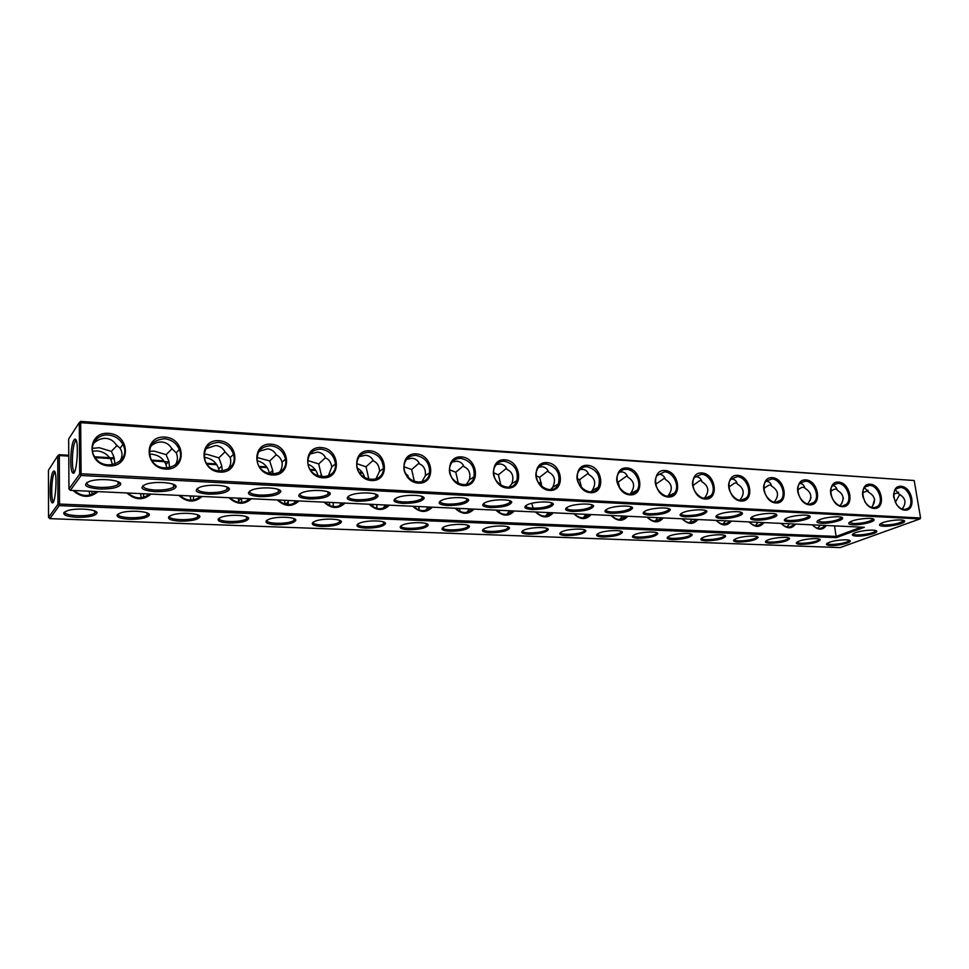 <?xml version="1.0" encoding="UTF-8"?>
<svg xmlns="http://www.w3.org/2000/svg" width="969" height="969" viewBox="0 0 969 969"><rect width="100%" height="100%" fill="white"/><g stroke="black" fill="none" stroke-linecap="round" stroke-linejoin="round"><path stroke-width="1.45" d="M99.383 489.018C85.163 487.528 81.953 484.936 89.778 481.254C100.025 477.802 122.312 480.176 120.653 484.427C118.509 487.649 111.423 489.175 99.383 489.018M119.042 482.199L118.073 484.585C114.269 486.692 108.14 487.613 99.65 487.383C90.492 486.704 86.229 485.069 86.847 482.477M70.349 490.338L81.105 475.488L919.993 518.912L840.135 547.594L49.843 518.645L59.279 505.624L836.368 537.613L864.348 527.269L70.349 490.338L68.969 488.994L79.676 474.107L79.264 422.593L68.666 438.969L68.969 488.994M168.848 516.683L171.731 515.145C180.307 511.898 201.152 513.267 199.856 516.925C197.882 519.784 191.305 521.189 180.113 521.165C171.162 520.595 167.407 519.105 168.848 516.683M63.881 512.601L67.249 510.736C76.478 507.477 98.535 509.391 96.924 513.231C94.974 516.029 88.373 517.385 77.132 517.313C67.455 516.707 63.033 515.133 63.881 512.601M443.196 527.342L444.42 526.736C451.324 523.575 469.989 523.563 469.481 526.688C467.482 529.595 460.917 531.121 449.786 531.254C442.627 530.782 440.423 529.474 443.196 527.342M218.57 518.609L221.198 517.24C229.459 513.994 249.82 515.12 248.658 518.681C246.683 521.552 240.118 522.994 228.926 522.994C220.326 522.436 216.874 520.983 218.57 518.609M117.31 514.672L120.447 512.976C129.337 509.718 150.752 511.366 149.311 515.108C147.349 517.931 140.759 519.323 129.543 519.275C120.241 518.681 116.159 517.155 117.31 514.672M401.214 525.707L402.716 524.956C409.875 521.782 428.782 521.976 428.165 525.186C426.166 528.093 419.613 529.595 408.47 529.716C401.045 529.219 398.622 527.887 401.214 525.707M266.584 520.474L268.934 519.263C276.916 516.029 296.829 516.913 295.811 520.389C293.837 523.272 287.272 524.726 276.104 524.762C267.807 524.217 264.646 522.8 266.584 520.474M312.987 522.279L315.046 521.225C322.75 518.003 342.275 518.645 341.403 522.037C339.416 524.932 332.851 526.409 321.696 526.47C313.714 525.937 310.807 524.544 312.987 522.279M357.827 524.023L359.62 523.127C367.045 519.917 386.243 520.329 385.492 523.635C383.506 526.542 376.941 528.032 365.797 528.117C358.094 527.608 355.441 526.24 357.827 524.023M483.858 528.917L484.791 528.468C491.453 525.331 509.9 525.125 509.5 528.153C507.502 531.06 500.937 532.587 489.817 532.756C482.901 532.284 480.915 531.012 483.858 528.917M856.414 536.087C852.199 535.809 851.279 534.949 853.628 533.507L855.385 532.732C861.829 530.225 876.23 529.183 876.703 531.194C878.168 533.156 863.997 536.547 856.414 536.087M767.957 539.963C774.11 537.371 789.335 536.402 789.614 538.582C787.482 541.32 780.941 542.87 769.992 543.246C765.28 542.943 764.214 542.022 766.782 540.484L767.957 539.963M799.037 541.162C805.227 538.655 819.968 537.674 820.307 539.745C818.151 542.458 811.61 543.997 800.685 544.396C796.239 544.118 795.222 543.246 797.632 541.78L799.037 541.162M523.248 530.455L523.89 530.14C530.322 527.027 548.587 526.627 548.297 529.583C546.274 532.478 539.721 534.016 528.614 534.21C521.928 533.749 520.135 532.502 523.248 530.455M561.426 531.933L561.79 531.763C567.991 528.674 586.1 528.105 585.906 530.964C583.883 533.846 577.318 535.397 566.235 535.615C559.767 535.167 558.168 533.943 561.426 531.933M634.368 534.767C640.315 531.811 657.818 530.976 657.806 533.64C655.759 536.475 649.206 538.037 638.147 538.304C632.212 537.904 630.892 536.753 634.198 534.852L634.368 534.767M669.24 536.123C675.248 533.265 692.12 532.393 692.193 534.924C690.134 537.734 683.581 539.297 672.547 539.6C666.938 539.224 665.691 538.134 668.804 536.317L669.24 536.123M598.442 533.374L598.539 533.325C604.511 530.285 622.498 529.534 622.401 532.32C620.366 535.179 613.801 536.729 602.73 536.983C596.48 536.547 595.051 535.348 598.442 533.374M829.258 542.337C835.484 539.903 849.777 538.909 850.152 540.884C851.472 542.749 837.967 545.91 830.554 545.511C826.363 545.256 825.394 544.433 827.647 543.052L829.258 542.337M735.98 538.716C742.109 536.039 757.843 535.106 758.061 537.395C755.953 540.157 749.412 541.719 738.414 542.059C733.436 541.744 732.31 540.763 735.047 539.139L735.98 538.716M703.094 537.444C709.163 534.67 725.454 533.762 725.599 536.172C723.516 538.97 716.963 540.52 705.953 540.847C700.672 540.496 699.485 539.467 702.404 537.747L703.094 537.444M154.798 491.646C141.486 490.266 138.579 487.795 146.04 484.221C155.9 480.769 177.521 482.804 176.043 486.959C173.899 490.217 166.813 491.767 154.798 491.646M208.141 494.166C195.69 492.894 193.025 490.544 200.147 487.092C209.643 483.64 230.658 485.348 229.362 489.393C227.218 492.676 220.145 494.275 208.141 494.166M259.522 496.612C247.882 495.438 245.436 493.185 252.206 489.866C261.351 486.402 281.858 487.807 280.731 491.743C278.587 495.05 271.526 496.673 259.522 496.612M309.063 498.962C298.161 497.884 295.92 495.74 302.352 492.543C311.146 489.079 331.216 490.193 330.259 494.008C328.116 497.339 321.054 498.987 309.063 498.962M356.846 501.227C346.636 500.234 344.576 498.199 350.669 495.123C359.148 491.671 378.843 492.494 378.031 496.213C375.899 499.544 368.838 501.227 356.846 501.227M402.971 503.408C393.402 502.499 391.5 500.573 397.254 497.618C405.43 494.178 424.797 494.723 424.143 498.332C422.012 501.676 414.95 503.371 402.971 503.408M447.521 505.527C438.557 504.692 436.789 502.863 442.227 500.028C450.101 496.6 469.202 496.891 468.693 500.392C466.549 503.747 459.5 505.455 447.521 505.527M490.568 507.574C482.174 506.799 480.527 505.067 485.651 502.366C493.233 498.95 512.104 498.999 511.729 502.39C509.597 505.733 502.536 507.465 490.568 507.574M532.187 509.549C524.326 508.834 522.8 507.199 527.608 504.619C534.912 501.227 553.602 501.034 553.36 504.328C551.216 507.659 544.154 509.403 532.187 509.549M572.461 511.45C565.084 510.808 563.655 509.258 568.173 506.799C575.211 503.432 593.743 503.02 593.622 506.206C591.478 509.524 584.428 511.281 572.461 511.45M611.451 513.304C604.535 512.71 603.19 511.244 607.43 508.907C614.201 505.564 632.612 504.958 632.6 508.047C630.444 511.341 623.394 513.086 611.451 513.304M649.206 515.096C642.713 514.551 641.454 513.17 645.415 510.942C651.931 507.647 670.257 506.835 670.354 509.815C668.186 513.098 661.137 514.854 649.206 515.096M685.798 516.828C679.705 516.332 678.506 515.024 682.224 512.916C688.487 509.658 706.74 508.652 706.922 511.547C704.754 514.793 697.704 516.55 685.798 516.828M789.057 521.722C783.994 521.346 782.988 520.256 786.004 518.463C791.588 515.338 809.709 513.849 810.145 516.477C811.562 518.718 797.233 522.255 789.057 521.722M721.263 518.512C715.546 518.052 714.419 516.828 717.884 514.83C723.916 511.608 742.109 510.433 742.387 513.243C743.635 515.605 729.705 519.045 721.263 518.512M755.675 520.147C750.297 519.723 749.219 518.572 752.465 516.671C758.267 513.497 776.411 512.165 776.775 514.878C778.119 517.18 763.984 520.68 755.675 520.147M821.47 523.26C816.71 522.909 815.741 521.891 818.563 520.196C823.929 517.119 842.037 515.496 842.545 518.027C844.035 520.208 829.5 523.793 821.47 523.26M852.938 524.762C848.469 524.435 847.548 523.466 850.176 521.867C855.324 518.851 873.432 517.083 874.002 519.554C875.564 521.673 860.847 525.283 852.938 524.762M883.522 526.203C879.307 525.913 878.435 525.004 880.882 523.49C885.836 520.535 903.932 518.645 904.561 521.031C906.185 523.09 891.298 526.724 883.522 526.203M115.008 464.187L113.773 456.46L111.338 451.348L99.177 447.714L92.321 448.381M112.525 464.829L111.047 460.021C108.019 454.582 103.295 451.542 96.888 450.888L92.515 451.203M74.516 471.806L73.983 471.394C71.221 468.572 72.275 445.352 75.34 441.416L76.224 440.677M93.593 443.427C97.385 439.865 101.479 438.182 105.9 438.376C110.272 438.763 113.712 440.919 116.207 444.856L120.047 448.235C122.578 452.135 122.591 456.46 120.071 461.232M108.31 435.033C96.585 433.809 88.179 446.515 94.405 456.375C103.744 473.793 132.462 461.486 122.893 444.505C119.768 438.884 114.899 435.723 108.31 435.033M111.338 451.348L117.14 445.437M80.657 421.406L81.105 475.488L79.676 474.107L81.372 473.793L920.55 518.003L919.993 518.912L920.526 517.712L914.191 480.527L79.264 422.593L80.657 421.406L914.191 480.527M861.235 527.124L836.138 536.438L836.368 537.613M49.843 518.645L48.547 517.398L57.934 504.34L59.279 505.624L59.509 504.05L836.138 536.438L834.515 525.888M169.66 516.065C167.104 520.292 192.843 521.031 197.724 516.937L198.475 515.205M65.032 511.668C62.101 516.065 89.318 517.41 94.659 513.195L95.495 511.341M442.93 527.511C441.343 531.145 464.127 530.394 467.748 526.712L468.233 525.44M219.212 518.149C216.826 522.279 241.935 522.739 246.598 518.706L247.301 517.046M118.303 513.909C115.565 518.221 141.995 519.263 147.106 515.096L147.906 513.304M401.13 525.767C399.385 529.51 422.545 528.977 426.372 525.21L426.893 523.866M267.044 520.147C264.828 524.193 289.38 524.386 293.825 520.414L294.479 518.827M313.266 522.085C311.206 526.034 335.238 525.973 339.477 522.061L340.083 520.559M357.924 523.963C356.035 527.802 379.606 527.499 383.639 523.66L384.196 522.23M483.41 529.195C481.956 532.732 504.401 531.775 507.829 528.166L508.277 526.979M853.132 533.798C852.817 536.499 873.59 533.98 875.455 531.085L875.637 530.54M766.188 540.823C765.752 543.573 786.247 541.405 788.318 538.473L788.536 537.856M797.124 542.083C796.797 544.735 817.109 542.458 819.047 539.612L819.241 539.055M522.618 530.818C521.31 534.258 543.439 533.107 546.673 529.583L547.085 528.48M560.627 532.393C559.452 535.736 581.291 534.404 584.343 530.951L584.719 529.922M633.229 535.385C632.321 538.522 653.639 536.862 656.352 533.592L656.667 532.708M667.944 536.814C667.144 539.854 688.244 538.049 690.788 534.864L691.079 534.052M597.485 533.907C596.432 537.153 618.004 535.651 620.887 532.296L621.238 531.339M827.223 543.294C826.993 545.862 847.124 543.488 848.929 540.738L849.11 540.23M734.381 539.527C733.824 542.374 754.5 540.314 756.728 537.298L756.971 536.62M701.641 538.195C700.962 541.138 721.844 539.2 724.231 536.099L724.497 535.348L725.599 536.172M174.456 484.839L173.548 487.141C169.732 489.297 163.579 490.266 155.088 490.048C146.598 489.43 142.637 487.904 143.218 485.457M227.812 487.383L226.964 489.599C223.124 491.804 216.959 492.809 208.456 492.603C200.571 492.046 196.901 490.617 197.422 488.315M279.205 489.842L278.418 491.961C274.566 494.214 268.377 495.256 259.862 495.074C252.546 494.565 249.13 493.233 249.602 491.065M328.77 492.228L328.031 494.238C324.155 496.552 317.953 497.618 309.426 497.448C302.619 496.988 299.433 495.74 299.869 493.718M376.566 494.529L375.887 496.431C371.999 498.793 365.785 499.895 357.222 499.75C350.899 499.326 347.932 498.163 348.319 496.273M422.714 496.758L422.084 498.55C418.184 500.949 411.946 502.087 403.358 501.954C397.484 501.567 394.71 500.501 395.049 498.732M467.288 498.914L466.707 500.598C462.794 503.044 456.532 504.207 447.92 504.098C442.458 503.747 439.865 502.741 440.156 501.094M510.36 501.009L509.839 502.584C505.903 505.055 499.629 506.254 490.98 506.169C485.893 505.842 483.47 504.91 483.713 503.371M552.015 503.032L551.531 504.51C547.594 507.005 541.296 508.228 532.623 508.168C527.887 507.865 525.622 507.005 525.816 505.576M592.301 505.006L591.865 506.375C587.929 508.895 581.606 510.142 572.909 510.094C568.5 509.827 566.368 509.028 566.526 507.695M631.316 506.908L630.916 508.18C626.967 510.724 620.632 511.983 611.911 511.971C607.793 511.717 605.795 510.978 605.916 509.742M669.094 508.761L668.731 509.936C664.77 512.492 658.423 513.776 649.678 513.788C645.839 513.558 643.961 512.867 644.046 511.717M705.698 510.566L705.371 511.644C701.411 514.212 695.039 515.508 686.27 515.544C682.697 515.326 680.928 514.696 680.977 513.631M810.145 516.477L809.018 515.678L808.74 516.477C804.767 519.057 798.371 520.401 789.553 520.498C786.634 520.329 785.169 519.832 785.132 518.984M741.176 512.322L740.885 513.291C736.912 515.871 730.541 517.192 721.748 517.24C718.404 517.046 716.745 516.453 716.769 515.472M775.588 514.018L775.321 514.914C771.36 517.494 764.965 518.815 756.159 518.899C753.046 518.718 751.484 518.173 751.472 517.252M841.395 517.276L841.177 518.015C837.204 520.583 830.808 521.928 821.966 522.049L817.8 520.644M872.875 518.839L872.681 519.505C868.708 522.061 862.301 523.417 853.447 523.563L849.51 522.267M903.459 520.365L903.278 520.959C899.305 523.502 892.885 524.859 884.043 525.028L880.324 523.829M73.947 440.047L74.492 439.429C79.7 435.202 77.023 479.049 72.469 472.63C69.489 469.541 70.628 444.347 73.947 440.047M108.589 433.337C86.35 431.593 86.629 464.841 109.037 465.944C131.215 467.252 130.597 434.621 108.589 433.337M169.587 467.845L168.86 461.22L166.123 454.667L154.204 451.106L149.359 451.36M150.752 446.164C154.265 443.208 157.947 441.828 161.811 442.009C166.026 442.385 169.296 444.492 171.61 448.344L176.237 452.886C178.126 457.102 177.727 461.256 175.05 465.362M166.123 454.667L172.155 448.659M164.548 438.751C152.23 439.974 147.615 446.503 150.716 458.361C158.129 476.058 186.944 466.755 179.301 449.434C176.467 443.136 171.549 439.575 164.548 438.751M166.85 468.209L165.953 464.514C163.216 458.398 158.431 454.958 151.612 454.207L149.48 454.219M48.547 517.398L48.45 470.219L57.752 455.842L57.934 504.34L59.509 504.05L59.315 455.551L68.763 456.096M95.204 457.634L114.439 458.749M152.218 460.953L169.042 461.922M207.027 464.139L216.79 464.696M259.789 467.203L267.202 467.627M310.589 470.159L315.833 470.462M359.547 473.005L362.769 473.187M406.762 475.743L408.106 475.827M538.837 483.422L541.405 483.567M531.775 503.299L533.083 508.18M535.469 511.971C542.022 518.197 547.957 518.476 553.275 512.807M573.83 513.752C580.237 519.893 585.991 520.159 591.078 514.563M611.015 515.484C617.277 521.528 622.861 521.782 627.755 516.271M647.086 517.167C653.215 523.103 658.629 523.357 663.317 517.918M682.091 518.79C688.087 524.641 693.332 524.895 697.85 519.529M716.067 520.377C721.929 526.143 727.029 526.373 731.377 521.092M749.073 521.903C754.815 527.596 759.769 527.826 763.935 522.606M781.135 523.405C786.755 529.001 791.576 529.219 795.585 524.072M808.752 515.593L808.8 516.404M812.301 524.847C817.812 530.37 822.499 530.588 826.351 525.501M68.908 479.389L68.92 480.927M73.014 490.459C81.493 497.884 89.838 498.272 98.051 491.622M126.903 492.967C135.139 500.246 143.182 500.622 151.031 494.093M174.795 485.045L174.82 485.857M178.841 495.389C186.86 502.536 194.612 502.899 202.109 496.467M228.938 497.715C236.751 504.728 244.236 505.079 251.407 498.756M277.304 499.968C284.898 506.86 292.129 507.199 298.985 500.973M301.008 497.618L301.541 496.019M324.009 502.136C331.41 508.907 338.399 509.234 344.964 503.117M369.141 504.231C376.36 510.893 383.118 511.208 389.405 505.176M412.782 506.266C419.831 512.807 426.36 513.11 432.38 507.175M455.006 508.228C461.886 514.672 468.209 514.963 473.986 509.113M495.886 510.13C502.596 516.465 508.725 516.743 514.26 510.99M53.053 471.758C50.085 475.549 49.068 499.774 51.757 502.426C55.742 507.974 58.007 467.47 53.501 471.249L53.053 471.758M895.295 502.463L895.695 500.598M587.626 465.326C572.11 464.09 574.992 491.949 590.557 492.688C606 493.633 602.96 466.198 587.626 465.326M626.967 467.954C611.96 466.755 615 494.166 630.056 494.88C645.003 495.789 641.805 468.79 626.967 467.954M665.049 470.498C650.514 469.335 653.724 496.322 668.295 497.012C682.77 497.896 679.426 471.309 665.049 470.498M701.944 472.957C687.857 471.83 691.2 498.393 705.311 499.059C719.337 499.919 715.861 473.744 701.944 472.957M737.688 475.343C724.037 474.253 727.513 500.416 741.188 501.058C754.778 501.894 751.181 476.106 737.688 475.343M772.341 477.656C759.102 476.591 762.7 502.366 775.963 502.984C789.141 503.795 785.423 478.395 772.341 477.656M805.954 479.909C793.114 478.868 796.821 504.255 809.684 504.861C822.463 505.648 818.648 480.612 805.954 479.909M838.573 482.077C826.109 481.072 829.924 506.097 842.4 506.678C854.815 507.441 850.891 482.768 838.573 482.077M870.235 484.197C858.134 483.216 862.059 507.877 874.159 508.446C886.211 509.185 882.202 484.863 870.235 484.197M901 486.256C889.239 485.299 893.248 509.609 905.01 510.154C916.71 510.881 912.616 486.898 901 486.256M164.851 437.092C143.473 435.42 144.115 468.027 165.651 469.093C186.969 470.353 186.012 438.315 164.851 437.092M218.97 440.713C198.403 439.09 199.372 471.104 220.084 472.109C240.603 473.332 239.343 441.888 218.97 440.713M271.078 444.19C251.262 442.627 252.546 474.047 272.483 475.016C292.238 476.203 290.688 445.316 271.078 444.19M321.272 447.545C302.171 446.031 303.745 476.893 322.943 477.826C341.984 478.965 340.167 448.623 321.272 447.545M369.661 450.767C351.238 449.313 353.067 479.631 371.587 480.527C389.95 481.629 387.879 451.82 369.661 450.767M416.331 453.892C398.562 452.487 400.633 482.271 418.499 483.131C436.207 484.197 433.918 454.897 416.331 453.892M461.389 456.896C444.226 455.539 446.527 484.815 463.763 485.651C480.866 486.68 478.371 457.865 461.389 456.896M504.897 459.803C488.315 458.482 490.823 487.274 507.477 488.073C523.999 489.079 521.31 460.735 504.897 459.803M546.952 462.613C530.927 461.329 533.628 489.648 549.714 490.423C565.69 491.392 562.807 463.509 546.952 462.613M583.193 517.87L585.942 514.321M655.117 521.14L657.806 517.664M689.516 522.691L692.169 519.263M619.712 519.541L622.413 516.017M722.935 524.168L725.539 520.813M204.314 457.392L204.314 457.392C211.581 458.301 216.39 462.165 218.728 468.996L219.139 471.2M269.515 473.805L269.467 473.429C267.977 466.743 263.859 462.504 257.124 460.723M318.05 476.021C316.802 470.377 313.459 466.452 308.033 464.248M364.78 477.802C363.617 473.514 361.098 470.244 357.222 468.003M409.633 478.892L404.933 472.254M59.061 454.715L57.752 455.842L59.315 455.551L59.061 454.715L68.763 455.273M94.647 456.787L114.233 457.937M151.661 460.118L163.906 460.832M206.494 463.327L216.22 463.885M259.256 466.404L266.657 466.84M310.08 469.371L315.3 469.674M359.051 472.23L362.236 472.424M406.277 474.992L407.586 475.064M538.364 482.707L541.259 482.877M579.474 485.106L581.049 485.203M535.942 511.995C541.719 517.24 546.976 517.482 551.724 512.734M574.242 513.776C579.898 518.936 584.997 519.166 589.552 514.491M611.391 515.508C616.805 520.523 621.698 520.801 626.095 516.38L626.228 516.198M647.413 517.18C652.44 521.94 657.079 522.376 661.318 518.476L661.815 517.846M682.37 518.803C687.069 523.345 691.454 523.89 695.548 520.438L696.348 519.457M716.309 520.389C720.718 524.713 724.885 525.355 728.821 522.291L729.887 521.019M749.279 521.916C753.422 526.07 757.383 526.773 761.174 524.035L762.47 522.533M781.305 523.405C785.229 527.39 789.008 528.153 792.642 525.695L794.12 524.011M808.873 515.629L808.897 516.271M812.446 524.859C816.164 528.686 819.774 529.498 823.262 527.281L824.91 525.44M74.177 490.52C81.687 496.758 89.087 497.109 96.379 491.549M127.969 493.015C135.272 499.144 142.407 499.483 149.371 494.008M175.704 485.832L175.752 486.704M179.822 495.425C186.92 501.445 193.8 501.76 200.462 496.394M229.847 497.751C236.751 503.662 243.389 503.977 249.76 498.684M278.127 500.004C284.85 505.806 291.257 506.097 297.362 500.9M324.76 502.172C331.313 507.877 337.503 508.156 343.353 503.032M369.831 504.268C376.214 509.876 382.21 510.154 387.806 505.103M413.412 506.29C419.638 511.802 425.427 512.068 430.805 507.102M455.587 508.253C461.656 513.667 467.264 513.933 472.412 509.04M496.407 510.154C502.33 515.484 507.756 515.738 512.698 510.917M55.003 472.448L54.361 473.017C51.623 476.506 50.679 498.829 53.174 501.264L53.525 501.554M414.962 507.732L414.502 506.351M373.235 506.981L372.532 504.389M329.981 505.757L329.181 502.378M285.213 504.207L284.365 500.295M238.883 502.378L238.047 498.139M190.941 500.246L190.118 495.91M141.304 497.824L140.493 493.596M89.875 495.074L89.1 491.21M895.283 502.414L899.765 494.481M587.166 466.719C583.205 466.586 580.261 468.281 578.348 471.806C571.492 484.185 591.962 499.943 598.321 487.286C601.289 476.809 597.57 469.965 587.166 466.719M626.495 469.323C622.994 469.19 620.305 470.607 618.428 473.575C610.967 484.984 630.092 502.015 637.057 490.253C642.241 483.18 635.313 469.481 626.495 469.323M664.577 471.842L657.2 475.416C649.303 485.893 667.181 503.916 674.581 493.015C680.214 486.305 673.419 471.976 664.577 471.842M701.447 474.289L694.712 477.293C686.512 486.922 703.252 505.709 710.967 495.583C716.951 489.26 710.301 474.398 701.447 474.289M737.191 476.651L731.026 479.207C722.62 488.049 738.342 507.393 746.263 498.005C752.525 492.046 745.997 476.748 737.191 476.651M771.833 478.94L766.188 481.121C757.673 489.26 772.463 509.016 780.517 500.295C786.985 494.687 780.59 479.025 771.833 478.94M805.445 481.169L800.261 483.034C791.697 490.532 805.663 510.578 813.778 502.451C820.392 497.194 814.117 481.242 805.445 481.169M838.052 483.325L833.304 484.936C824.728 491.852 837.955 512.092 846.082 504.51C852.793 499.58 846.64 483.386 838.052 483.325M864.699 501.518C868.733 507.393 872.996 509.052 877.466 506.484C884.237 501.845 878.193 485.469 869.714 485.421L865.341 486.826C862.713 489.297 861.962 492.894 863.076 497.63M896.628 504.704C900.431 509.331 904.21 510.554 907.977 508.362C914.784 504.013 908.825 487.492 900.467 487.455L896.422 488.679C894.145 490.641 893.248 493.621 893.733 497.63M218.643 442.336C207.572 443.221 203.018 449.144 204.968 460.105C210.37 477.935 239.125 471.842 233.456 454.34C231.046 447.303 226.104 443.305 218.643 442.336M270.726 445.776C260.855 446.394 256.385 451.675 257.294 461.632C260.661 479.413 289.125 476.687 285.467 459.185C283.578 451.409 278.66 446.939 270.726 445.776M320.896 449.095C312.163 449.471 307.815 454.122 307.851 463.025C309.208 480.527 337.115 481.193 335.431 463.909C334.16 455.43 329.315 450.5 320.896 449.095M369.274 452.305C361.594 452.499 357.404 456.508 356.725 464.345C356.192 481.339 383.264 485.312 383.421 468.463C382.876 459.354 378.152 453.964 369.274 452.305M415.931 455.394C409.197 455.454 405.236 458.882 404.025 465.665C401.76 481.944 427.729 488.994 429.594 472.787C429.8 463.158 425.246 457.356 415.931 455.394M460.965 458.373C455.091 458.337 451.36 461.232 449.798 467.046C446.019 482.453 470.716 492.252 474.047 476.833C475.016 466.816 470.655 460.663 460.965 458.373M504.461 461.244C499.326 461.171 495.862 463.594 494.081 468.536C489.042 482.962 512.335 495.123 516.901 480.6C518.609 470.316 514.466 463.872 504.461 461.244M546.504 464.03C541.998 463.921 538.8 465.944 536.923 470.122C530.855 483.519 552.73 497.666 558.301 484.076C560.676 473.647 556.751 466.973 546.504 464.03M148.196 495.038L148.851 493.984M143.594 493.742L143.582 497.363M193.473 496.067L193.449 500.028M198.391 498.09L199.529 496.346M91.922 491.344L91.946 494.408M425.621 510.348L428.177 506.981M418.887 506.545L419.08 510.033M459.706 508.446L459.924 511.462M466.84 512.371L469.505 508.907M241.632 498.308L241.644 502.451M246.877 500.912L248.439 498.623M383.082 508.216L385.468 504.994M376.735 504.595L376.88 508.422M288.181 500.476L288.229 504.643M293.777 503.517L295.678 500.816M333.191 502.56L333.288 506.63M330.211 493.633L329.266 493.16M328.927 493.003L327.934 492.567M339.15 505.939L341.33 502.947M499.265 510.288L499.483 512.686M506.811 514.297L509.537 510.772M872.609 506.193L874.656 499.241M755.396 525.598L757.964 522.327M786.998 526.979L789.469 523.793M817.727 528.311L820.113 525.21M537.601 512.068L537.783 513.691M545.559 516.126L548.333 512.577M574.799 513.8L574.883 514.43M222.167 471.164L221.816 465.932L218.873 457.865L207.196 454.364L204.205 454.4M205.949 448.72L215.627 445.51C219.672 445.861 222.785 447.932 224.929 451.699L230.222 457.562C231.385 461.862 230.646 465.726 228.006 469.166M218.873 457.865L225.111 451.796M272.846 474.18L272.725 470.534L269.709 460.941L256.967 457.477M259.014 451.348L267.432 448.877C271.332 449.216 274.288 451.239 276.286 454.933C279.011 456.157 280.925 458.591 282.052 462.225C282.512 466.355 281.519 469.844 279.06 472.678M269.709 460.941L276.201 454.776M321.732 476.918L318.716 463.921L307.779 460.566M310.068 454.013L317.36 452.123C321.114 452.45 323.925 454.425 325.79 458.046C329.012 459.427 331.01 462.358 331.798 466.852L328.321 475.949M318.716 463.921L325.548 457.598M368.898 479.401L366.016 466.779L356.737 463.654M359.22 456.678L365.495 455.248C369.128 455.563 371.793 457.501 373.525 461.05C377.304 462.637 379.303 466.065 379.521 471.358L375.887 479.001M366.016 466.779L373.174 460.348M414.441 481.629L411.668 469.553L403.964 466.731M406.568 459.33L411.946 458.264C415.447 458.579 417.99 460.469 419.589 463.957C423.95 465.81 425.875 469.723 425.355 475.682L421.83 481.872M411.668 469.553L419.141 463.049M458.41 483.604L455.781 472.23L449.531 469.783M452.22 461.959L456.799 461.183C460.166 461.486 462.601 463.339 464.078 466.755C469.02 468.972 470.801 473.308 469.408 479.788L466.246 484.585M455.781 472.23L463.557 465.677M500.876 485.324L498.417 474.81L493.548 472.787M496.261 464.551L500.113 463.994C503.383 464.284 505.697 466.113 507.066 469.468C512.565 472.109 514.151 476.833 511.826 483.628L509.197 487.153M498.417 474.81L506.508 468.257M541.901 486.741L539.648 477.317L536.099 475.755M538.776 467.094L541.998 466.719C545.147 466.997 547.352 468.79 548.611 472.085C554.607 475.21 555.976 480.249 552.742 487.189L550.755 489.587M539.648 477.317L548.042 470.777M581.521 487.782L579.547 479.728L577.245 478.674M579.862 469.602L582.502 469.347C585.542 469.626 587.65 471.382 588.813 474.616C595.22 478.238 596.371 483.531 592.265 490.496L590.993 491.913M579.547 479.728L588.244 473.247M619.736 488.206L618.186 482.077L617.071 481.545M619.566 472.048L621.698 471.891C624.642 472.157 626.652 473.889 627.718 477.063C634.477 481.157 635.398 486.656 630.504 493.56L629.947 494.129M618.186 482.077L627.173 475.682M656.183 486.402L655.734 484.754M657.975 474.447L659.647 474.362C662.493 474.616 664.419 476.312 665.4 479.437C672.365 483.858 673.14 489.466 667.702 496.261M655.638 484.306L664.831 477.971M695.148 476.784L696.408 476.748C699.17 477.002 700.999 478.662 701.895 481.738C708.836 486.099 709.635 491.61 704.281 498.296M692.787 485.711L699.339 480.89L701.435 480.442M763.754 488.485L768.623 485.275L771.288 485.081M766.031 481.302L766.588 481.314C769.18 481.545 770.852 483.156 771.603 486.123C778.458 490.326 779.318 495.668 774.183 502.148M800.103 483.483C802.623 483.725 804.209 485.299 804.888 488.219C811.695 492.325 812.591 497.582 807.589 503.965M797.681 489.878L801.738 487.371L804.67 487.383M810.12 500.525L811.017 497.557M731.147 479.061L732.031 479.061C734.708 479.316 736.464 480.939 737.288 483.967C744.192 488.243 745.016 493.681 739.771 500.258M728.797 487.104L734.514 483.119L736.888 482.768M832.65 485.602C835.084 485.844 836.598 487.395 837.204 490.253C843.951 494.275 844.895 499.423 840.026 505.721M830.615 491.283L833.885 489.406L836.077 488.957L837.083 489.684M841.746 503.638L843.369 498.175M864.493 487.673L868.599 492.228C875.273 496.164 876.255 501.227 871.531 507.417M862.604 492.7L867.364 490.944L868.551 491.998M895.392 489.708L899.087 494.154C905.7 497.981 906.718 502.947 902.139 509.052M893.672 494.154L897.754 492.882L899.087 494.154M119.248 483.143L120.653 484.427M118.073 484.585L118.024 481.702M113.773 456.46L111.047 460.021M122.893 444.505L120.047 448.235M198.584 515.799L199.856 516.925M95.604 512.032L96.924 513.231M468.306 525.731L469.481 526.688M247.41 517.579L248.658 518.681M148.015 513.945L149.311 515.108M426.978 524.193L428.165 525.186M294.576 519.311L295.811 520.389M340.18 520.995L341.403 522.037M384.293 522.618L385.492 523.635M508.337 527.221L509.5 528.153M875.855 530.612L876.703 531.194M788.657 537.892L789.614 538.582M819.423 539.115L820.307 539.745M547.134 528.662L548.297 529.583M584.767 530.067L585.906 530.964M656.691 532.78L657.806 533.64M691.079 534.076L692.193 534.924M621.262 531.448L622.401 532.32M849.341 540.302L850.152 540.884M757.031 536.644L758.061 537.395M174.662 485.711L176.043 486.959M228.006 488.194L229.362 489.393M279.399 490.58L280.731 491.743M328.939 492.882L330.259 494.008M376.735 495.111L378.031 496.213M422.872 497.267L424.143 498.332M467.421 499.362L468.693 500.392M510.481 501.385L511.729 502.39M552.112 503.347L553.36 504.328M592.398 505.261L593.622 506.206M631.388 507.114L632.6 508.047M669.143 508.919L670.354 509.815M705.735 510.663L706.922 511.547M741.2 512.371L742.387 513.243M775.6 514.03L776.775 514.878M841.504 517.313L842.545 518.027M873.045 518.899L874.002 519.554M903.689 520.438L904.561 521.031M75.836 440.847L74.492 439.429M73.983 471.394L72.469 472.63M179.301 449.434L176.237 452.886M173.548 487.141L173.475 484.367M168.86 461.22L165.953 464.514M197.724 516.937L197.664 514.842M94.659 513.195L94.635 510.929M467.748 526.712L467.627 525.21M246.598 518.706L246.526 516.695M147.106 515.096L147.058 512.916M426.372 525.21L426.251 523.611M293.825 520.414L293.728 518.512M339.477 522.061L339.38 520.256M383.639 523.66L383.518 521.952M507.829 528.166L507.708 526.761M875.455 531.085L875.346 530.455M788.318 538.473L788.221 537.759M819.047 539.612L818.95 538.97M546.673 529.583L546.552 528.275M584.343 530.951L584.222 529.752M656.352 533.592L656.231 532.562M690.788 534.864L690.667 533.919M620.887 532.296L620.766 531.182M756.728 537.298L756.619 536.511M724.231 536.099L724.122 535.239M226.964 489.599L226.867 486.935M278.418 491.961L278.297 489.43M328.031 494.238L327.897 491.84M375.887 496.431L375.742 494.166M422.084 498.55L421.927 496.419M466.707 500.598L466.549 498.611M509.839 502.584L509.67 500.731M551.531 504.51L551.361 502.778M591.865 506.375L591.696 504.776M630.916 508.18L630.746 506.702M668.731 509.936L668.562 508.58M705.371 511.644L705.202 510.397M808.74 516.477L808.606 515.556M740.885 513.291L740.728 512.165M775.321 514.914L775.176 513.885M841.177 518.015L841.056 517.18M872.681 519.505L872.56 518.754M903.278 520.959L903.169 520.28M54.773 472.557L53.501 471.249M53.174 501.264L51.757 502.426M191.596 495.983L190.481 497.085M241.535 498.296L238.737 500.791M288.302 501.942L285.419 504.268M333.348 505.491L332.101 506.412M510.663 510.82L508.919 511.802M792.642 525.695L789.045 527.124M823.262 527.281L820.04 528.517M550.537 512.674L547.013 514.551M589.116 514.466L583.944 517.083M661.318 518.476L655.516 521.152M695.548 520.438L690.412 522.715M626.095 516.38L619.76 519.42M761.174 524.035L757.128 525.695M728.821 522.291L724.267 524.229M221.816 465.932L218.728 468.996M233.456 454.34L230.222 457.562M272.725 470.534L269.467 473.429M285.467 459.185L282.052 462.225M321.72 474.98L319.758 476.566M335.431 463.909L331.798 466.852M383.421 468.463L379.521 471.358M429.594 472.787L425.355 475.682M474.047 476.833L469.408 479.788M516.901 480.6L511.826 483.628M558.301 484.076L552.742 487.189M598.321 487.286L592.265 490.496M637.057 490.253L630.504 493.56M674.581 493.015L667.835 496.261M710.967 495.583L705.02 498.332M813.778 502.451L809.648 504.146M746.263 498.005L741.006 500.331M780.517 500.295L775.866 502.269M846.082 504.51L842.4 505.963M877.466 506.484L874.183 507.732M905.034 509.452L907.977 508.362M898.663 493.294L898.457 492.095M804.367 487.08L804.258 486.341M836.707 489.2L836.574 488.315M868.127 491.271L867.958 490.229"/></g></svg>
